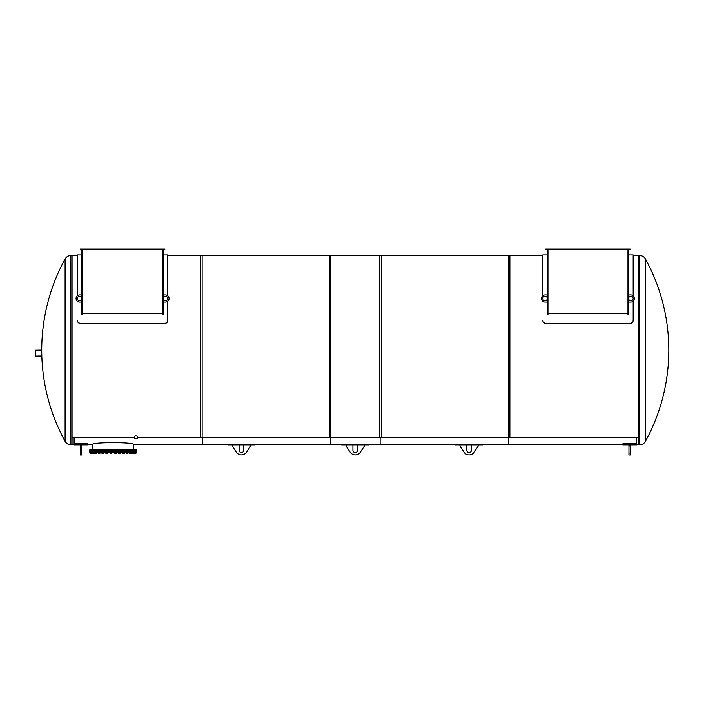 <?xml version="1.0" encoding="UTF-8"?>
<svg xmlns="http://www.w3.org/2000/svg" width="704" height="704" viewBox="0 0 704 704"><rect width="100%" height="100%" fill="white"/><g stroke="black" fill="none" stroke-linecap="round" stroke-linejoin="round"><path stroke-width="1.06" d="M364.373 446.072L364.373 445.095L357.606 445.095L357.606 450.173A2.341 2.341 0 0 1 355.265 452.514A2.341 2.341 0 0 1 352.924 450.173L352.924 445.095L346.157 445.095L346.157 446.072L350.099 452.074A6.178 6.178 0 0 0 360.43 452.074L364.373 446.072M92.638 449.258L92.638 444.444L87.762 444.444L87.762 445.095L87.762 443.802L85.158 443.458L76.71 443.458L74.105 443.802L74.105 444.444L74.105 437.853L74.105 445.095L74.105 444.444L76.71 444.101L72.054 444.444M622.767 444.444L622.767 443.802L625.363 443.458L633.82 443.458L636.425 443.802L636.425 444.444L636.425 437.853L636.425 445.095L636.425 444.444L633.82 444.101L625.363 444.101L622.767 444.444L622.767 445.095L622.767 444.444L508.279 444.444L508.279 437.853L508.279 444.444L482.75 444.444M478.201 446.072L478.201 445.095L471.434 445.095L471.434 450.173A2.341 2.341 0 0 1 469.093 452.514A2.341 2.341 0 0 1 466.752 450.173L466.752 445.095L459.985 445.095L459.985 446.072L463.927 452.074A6.178 6.178 0 0 0 474.258 452.074L478.201 446.072M250.536 446.072L250.536 445.095L243.778 445.095L243.778 450.173A2.341 2.341 0 0 1 241.437 452.514A2.341 2.341 0 0 1 239.096 450.173L239.096 445.095L232.329 445.095L232.329 446.072L236.271 452.074A6.178 6.178 0 0 0 246.594 452.074L250.536 446.072M366.318 444.198L366.318 444.849L368.922 445.095L368.922 444.356L366.318 444.198L344.203 444.198L341.607 444.356L341.942 444.937M342.39 444.902L342.971 444.875M344.203 444.198L344.203 444.849L366.335 444.849M344.203 444.849L341.607 445.007M480.154 444.198L480.154 444.849L482.75 445.095L482.75 444.356L480.154 444.198L458.031 444.198L455.435 444.356L455.778 444.937M456.218 444.902L456.799 444.875M480.154 444.849L455.435 445.007M227.77 445.007L227.77 444.356L230.375 444.198L230.375 444.849L227.77 445.007M252.49 444.198L252.49 444.849L255.094 445.095L255.094 444.356L252.49 444.198L230.375 444.198M228.114 444.937L228.562 444.902M230.375 444.849L252.507 444.849M80.282 445.896L80.282 444.594L81.585 444.594L81.585 454.951L80.282 454.951L80.282 445.896L81.585 445.896M630.247 444.594L630.247 454.951L628.945 454.951L628.945 444.594L630.247 444.594M630.247 445.896L628.945 445.896M137.183 437.853L202.145 437.853L202.145 255.552L167.772 255.552L167.772 295.724L167.772 255.552M72.054 437.853L134.614 437.853M330.739 437.853L330.739 255.552L200.649 255.552L200.649 437.853L330.739 437.853M509.881 437.853L509.881 255.552L379.782 255.552L379.782 437.853L509.881 437.853M542.758 255.816L542.758 295.724L542.758 255.552L508.385 255.552L508.385 437.853L638.475 437.853M381.278 437.853L381.278 255.552L329.243 255.552L329.243 437.853L381.278 437.853M72.054 371.378L72.054 255.49L70.919 255.49L70.919 444.77L72.054 444.77L72.054 371.378M70.919 444.77C68.35 444.682 66.414 443.538 65.102 441.329L65.102 258.931C66.414 256.731 68.35 255.578 70.919 255.49M645.427 258.931C644.116 256.731 642.18 255.578 639.61 255.49L638.475 255.49L638.475 444.77L639.61 444.77A6.635 6.635 0 0 0 645.427 441.329A189.605 189.605 0 0 0 645.427 258.931L645.427 441.329M80.282 249.049L164.842 249.049L164.842 249.7L80.282 249.7L80.282 249.049M163.214 249.7L163.214 314.75L162.562 314.75L162.562 249.7M82.562 249.7L82.562 314.75L81.91 314.75L81.91 249.7M162.562 313.289L82.562 313.289M77.352 255.552L77.352 295.724L77.352 255.552L72.054 255.552M167.772 320.434C167.578 322.318 166.496 323.347 164.516 323.541L80.608 323.541C78.637 323.347 77.546 322.318 77.352 320.434L77.352 320.232C77.546 322.124 78.637 323.162 80.608 323.356L164.516 323.356C166.496 323.162 167.578 322.124 167.772 320.232L167.772 301.242L167.772 320.232M163.214 302.06L165.493 302.06A3.582 3.582 0 0 0 169.074 298.487A3.582 3.582 0 0 0 165.493 294.906L163.214 294.906M163.214 297.185L163.627 297.185A2.279 2.279 0 0 1 167.006 296.78A2.279 2.279 0 0 1 167.006 300.186A2.279 2.279 0 0 1 163.627 299.79L163.214 299.79M81.91 294.906L79.631 294.906A3.582 3.582 0 0 0 76.058 298.487A3.582 3.582 0 0 0 79.631 302.06L81.91 302.06M81.91 299.79L81.497 299.79A2.279 2.279 0 0 1 78.118 300.186A2.279 2.279 0 0 1 78.118 296.78A2.279 2.279 0 0 1 81.497 297.185L81.91 297.185M545.688 249.049L630.247 249.049L630.247 249.7L545.688 249.7L545.688 249.049M628.619 249.7L628.619 314.75L627.968 314.75L627.968 249.7M547.958 249.7L547.958 314.75L547.307 314.75L547.307 249.7M627.968 313.289L547.958 313.289M633.169 320.434C632.975 322.318 631.893 323.347 629.922 323.541L546.014 323.541C544.034 323.347 542.951 322.318 542.758 320.434L542.758 320.232C542.951 322.124 544.034 323.162 546.014 323.356L629.922 323.356C631.893 323.162 632.975 322.124 633.169 320.232L633.169 301.242L633.169 320.232M633.169 295.724L633.169 254.91L633.169 295.724M628.619 302.06L630.898 302.06A3.582 3.582 0 0 0 634.471 298.487A3.582 3.582 0 0 0 630.898 294.906L628.619 294.906M628.619 297.185L629.024 297.185A2.279 2.279 0 0 1 632.403 296.78A2.279 2.279 0 0 1 632.403 300.186A2.279 2.279 0 0 1 629.024 299.79L628.619 299.79M547.307 294.906L545.037 294.906A3.582 3.582 0 0 0 541.455 298.487A3.582 3.582 0 0 0 545.037 302.06L547.307 302.06M547.307 299.79L546.902 299.79A2.279 2.279 0 0 1 543.523 300.186A2.279 2.279 0 0 1 543.523 296.78A2.279 2.279 0 0 1 546.902 297.185L547.307 297.185M35.2 350.196L41.703 350.099L41.791 355.951L35.288 356.048L35.2 350.196L35.288 356.048M135.898 435.794L134.614 436.172L134.614 438.592L137.183 438.592L137.183 436.172L135.898 435.794M227.77 444.444L202.242 444.444L202.242 437.853L202.242 444.444L133.619 444.444C134.869 442.006 91.37 442.006 92.638 444.444C91.37 442.006 134.869 442.006 133.619 444.444L133.426 449.328L135.08 449.328M133.619 444.444L133.619 449.258M113.133 449.909L89.716 449.909L89.716 450.956L136.55 450.956L136.55 449.909L113.133 449.909M87.762 444.444L76.71 444.101L76.71 443.458M330.387 437.853L330.387 444.444L330.387 437.853M368.922 444.444L380.142 444.444L380.142 437.853L380.142 444.444L455.435 444.444M136.55 451.15L89.716 451.15L89.716 452.179L136.55 452.179L136.55 451.15M93.183 453.49L94.151 453.411L93.183 453.49M94.301 449.258L93.623 449.258L94.53 449.328L94.53 449.856L94.081 449.328M93.174 449.328L92.726 449.856L92.954 449.258M94.081 449.856L93.174 449.856M94.53 453.244L92.893 453.341L94.53 453.244L94.53 452.478L92.699 452.382M94.081 452.478L94.081 453.244M93.174 452.478L93.174 453.244M92.726 452.478L92.726 453.244M90.147 452.382L94.6 452.179M95.744 449.328L95.154 449.856L95.295 449.258M96.633 449.328L96.923 449.856L96.774 449.258M96.633 449.856L95.744 449.856M96.862 453.288L95.207 453.288M96.633 452.478L95.154 452.478L95.154 453.244L96.932 453.244L96.633 452.478M96.378 452.478L96.932 452.478L96.923 453.244L96.378 453.244M95.744 452.478L95.744 453.244M95.058 452.179L96.994 452.382M98.657 453.49L99.625 453.411L98.657 453.49M99.818 449.328L99.933 449.856L99.396 449.258L99.889 449.266M98.982 449.328L98.27 449.856L98.314 449.266M99.836 449.909L98.982 449.856M99.836 453.341L98.366 453.341M99.818 452.478L98.27 452.478L98.27 453.244L99.933 453.244L99.818 452.478M99.933 452.478L99.933 453.244M98.982 452.478L98.982 453.244M98.129 452.179L100.003 452.382M103.136 453.411L102.186 453.411L103.074 453.49M103.488 449.266L103.514 449.856L101.895 449.856L101.93 449.258L103.136 449.258L101.895 449.328M102.766 449.856L102.766 449.328M101.957 449.856L101.957 449.328M103.435 453.341L101.974 453.341M103.514 452.478L101.895 452.478L101.895 453.244L103.514 453.244L103.514 452.478M101.895 453.244L101.895 452.478M102.766 452.478L102.766 453.244M101.728 452.382L103.682 452.179M107.078 453.411L106.19 453.411L107.026 453.49M107.466 449.258L107.58 449.856L105.838 449.856L105.961 449.258L107.263 449.258L105.838 449.328M106.946 449.856L106.946 449.328M106.075 449.856L106.075 449.328M107.518 453.297L105.978 453.341M107.58 452.478L105.838 452.478L105.838 453.244L107.58 453.244L107.58 452.478M105.838 453.244L105.838 452.478M106.946 452.478L106.946 453.244M105.732 452.179L107.686 452.179M111.25 453.411L110.44 453.411L111.206 453.49M111.663 449.258L111.866 449.856L110.062 449.856L110.062 449.328L111.61 449.258L110.062 449.328M111.364 449.856L111.364 449.328M110.466 449.856L110.466 449.328M111.866 453.244L111.866 452.478L110.062 452.478L110.062 453.244L111.866 453.244L110.097 453.262M110.062 453.244L110.062 452.478M111.364 452.478L111.364 453.244M109.991 452.179L111.936 452.382M115.465 453.49L114.858 453.49L115.465 453.49M115.5 453.411L114.858 453.49M114.576 449.258L115.403 449.258L114.409 449.328L114.409 449.856L116.195 449.856L115.403 449.258L116.019 449.258M115.843 449.856L115.843 449.328M114.954 449.856L114.954 449.328M116.169 453.262L114.453 453.27M114.796 453.244L114.4 452.478L114.409 453.244L115.843 453.244L116.195 452.478L114.752 452.478M115.694 452.478L116.195 452.478L115.694 453.244M114.954 452.478L114.954 453.244M114.321 452.179L116.274 452.382M119.636 453.49L119.108 453.49L119.636 453.49M119.654 453.411L119.029 453.341M120.314 449.258L119.803 449.258L120.314 449.258M119.372 449.328L118.694 449.856L118.782 449.258M119.372 449.856L120.402 449.856L120.402 449.328M120.226 449.856L120.226 449.328M120.278 453.341L118.818 453.341M119.786 453.244L120.419 453.244L120.419 452.478L118.694 452.478L118.694 453.244L120.402 453.244L120.419 452.478L119.786 452.478M120.402 452.478L120.402 453.244M119.372 452.478L119.372 453.244M118.571 452.382L120.525 452.382M123.552 453.49L124.08 453.341M123.552 453.411L123.112 453.49M124.335 449.328L124.335 449.856L122.778 449.856L122.778 449.258L123.948 449.258L122.778 449.328M123.552 449.856L123.552 449.328M124.291 453.341L122.822 453.341M123.614 453.244L124.362 453.244L124.362 452.478L122.778 452.478L122.778 453.244L124.362 453.244L124.335 452.478L123.614 452.478M122.778 453.244L122.751 452.478M123.552 452.478L123.552 453.244M122.584 452.382L124.529 452.382M126.368 449.266L126.306 449.856L128.014 449.856L127.926 449.258M127.336 449.328L127.336 449.856M126.482 449.856L126.482 449.328M127.89 453.341L126.43 453.341M127.838 452.478L126.306 452.478L126.306 453.244L128.014 453.244L127.838 452.478M126.306 453.244L126.306 452.478M127.336 452.478L127.336 453.244M126.183 452.382L128.137 452.382M129.51 449.258L130.847 449.258L129.448 449.258L129.334 449.856L131.12 449.856L130.944 449.258M129.677 449.856L129.677 449.328M130.574 449.856L130.574 449.328M131.067 453.27L129.378 453.27M131.12 453.244L131.12 452.478L129.334 452.478L129.334 453.244L130.777 453.244M129.334 453.244L129.334 452.478M130.574 452.478L130.574 453.244M129.254 452.179L131.199 452.179M132.387 453.49L133.153 453.411L132.343 453.411M135.969 449.856L135.916 449.258L135.951 449.856L133.531 449.856L133.285 449.258M131.982 449.258L132.686 449.258L131.982 449.258M133.531 449.856L131.736 449.856L131.938 449.258M132.238 449.856L132.238 449.328M133.135 449.856L133.135 449.328M135.925 453.314L131.762 453.262M132.185 452.478L131.736 453.244L133.135 453.244L133.531 452.478L132.132 452.478M132.238 452.478L132.238 453.244M133.531 452.478L133.531 453.244M131.657 452.179L136.118 452.179M133.98 453.49L135.661 453.411L133.927 453.411M134.842 449.258L133.742 449.258M135.168 449.856L135.045 449.258M134.059 449.856L134.059 449.328M134.93 449.856L134.93 449.328M133.408 452.478L134.059 452.478L134.059 453.244L135.168 453.244L134.93 452.478L134.059 452.478M135.168 452.478L135.168 453.244M133.408 453.244L134.059 453.244M135.872 449.909L135.89 449.328M135.08 453.244L135.89 453.244L135.969 452.478L135.08 452.478M135.256 452.478L135.969 452.478L135.951 453.244L135.256 453.244M135.969 452.478L135.969 453.244M131.762 452.461L132.185 453.244M118.677 452.478L118.677 453.244M116.195 452.478L116.195 453.244M103.488 452.478L102.705 452.478M103.488 453.244L102.705 453.244M98.252 452.478L98.252 453.244M99.273 453.244L99.95 453.244L99.95 452.478L99.273 452.478M95.146 452.478L95.146 453.244M96.932 452.478L96.932 453.244M91.142 449.284L91.819 449.258M90.314 449.328L90.825 449.258L90.341 449.258M90.605 453.341L92.488 453.411L90.64 453.411M92.699 449.909L90.288 449.856L90.288 449.328M90.411 449.856L90.411 449.328M92.893 453.341L90.446 453.341M91.238 452.478L90.288 452.478L90.288 453.244L91.238 453.244M90.288 453.244L90.288 452.478M92.259 449.856L92.259 449.328M91.37 449.856L91.37 449.328M91.08 449.856L91.08 449.328M92.849 452.478L91.08 452.478L91.08 453.244L92.558 453.244M91.08 453.244L91.08 452.478M92.259 452.478L92.259 453.244M458.031 444.198L458.031 444.849M80.282 452.998L81.585 452.998M630.247 452.998L628.945 452.998M639.61 255.49L639.61 444.77M35.719 350.187L35.807 356.039M625.363 443.458L625.363 444.101M633.82 443.458L633.82 444.101M85.158 443.458L85.158 444.101M636.425 444.444L638.475 444.444M341.607 445.095L346.157 445.095M352.924 445.095L357.606 445.095M364.373 445.095L368.922 445.095M455.435 445.095L459.985 445.095M466.752 445.095L471.434 445.095M478.201 445.095L482.75 445.095M227.77 445.095L232.329 445.095M239.096 445.095L243.778 445.095M250.536 445.095L255.094 445.095M638.475 255.552L633.169 255.552M65.102 258.94A189.605 189.605 0 0 0 65.111 441.346M77.352 254.91L81.91 254.91M163.214 254.91L167.772 254.91M542.758 254.91L547.307 254.91M628.619 254.91L633.169 254.91M636.425 445.095L630.247 445.095M628.945 445.095L622.767 445.095M87.762 445.095L81.585 445.095M80.282 445.095L74.105 445.095M255.094 444.444L341.607 444.444"/></g></svg>
